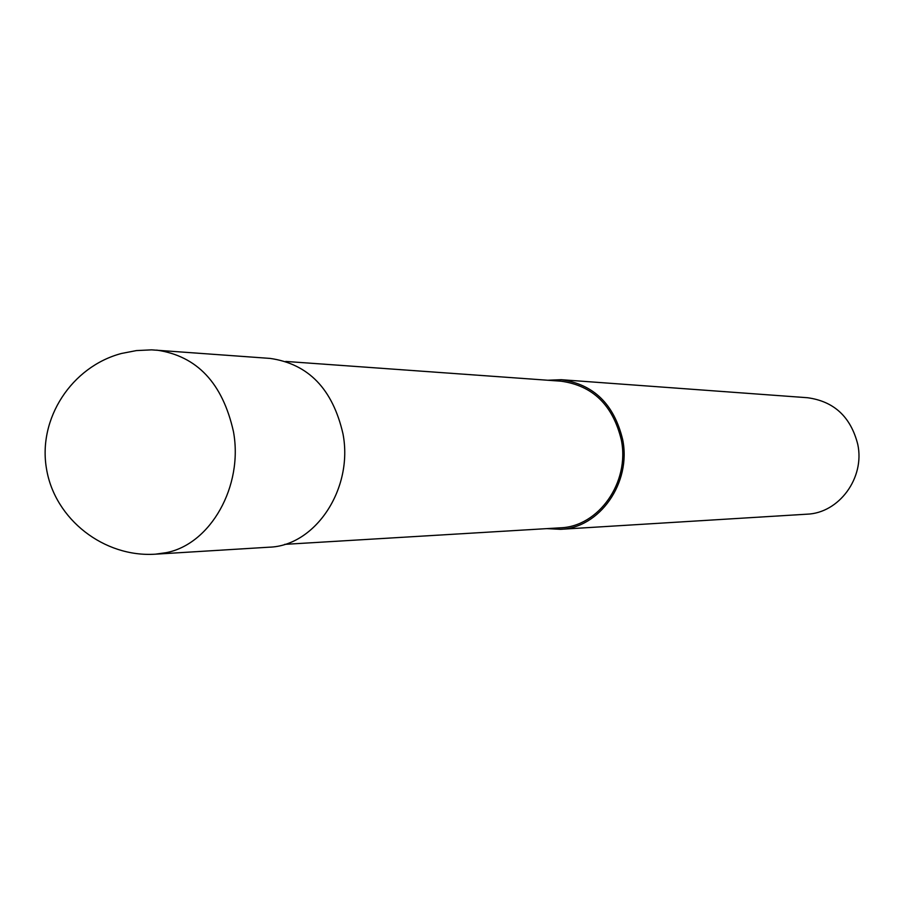 <?xml version="1.0" encoding="UTF-8"?>
<svg xmlns="http://www.w3.org/2000/svg" width="904" height="904" viewBox="0 0 904 904"><rect width="100%" height="100%" fill="white"/><g stroke="black" fill="none" stroke-linecap="round" stroke-linejoin="round"><path stroke-width="1.36" d="M155.477 554.175L269.019 547.202C315.338 546.016 353.554 488.725 342.989 433.875C332.717 389.048 308.433 363.894 270.115 358.413L151.612 349.859L136.436 350.582L121.509 353.464C71.698 366.583 37.663 418.665 46.533 469.006C54.873 519.438 104.197 557.632 155.477 554.175L166.11 552.683C210.496 544.321 243.515 486.171 233.458 431.637C222.61 383.126 197.015 355.95 156.674 350.108M284.658 544.366L560.175 527.823C598.606 526.772 630.031 482.329 621.319 439.886C612.878 405.15 592.775 385.59 561.034 381.194L285.732 361.43M546.83 528.625L560.367 529.315L806.854 514.195C838.98 513.178 865.026 477.956 857.772 444.384C850.777 416.891 834.03 401.342 807.532 397.726L561.237 379.703L547.7 380.245M560.367 529.315C599.544 528.185 631.557 482.872 622.675 439.593C614.076 404.178 593.589 384.211 561.237 379.703M622.675 439.593L621.319 439.886"/></g></svg>

